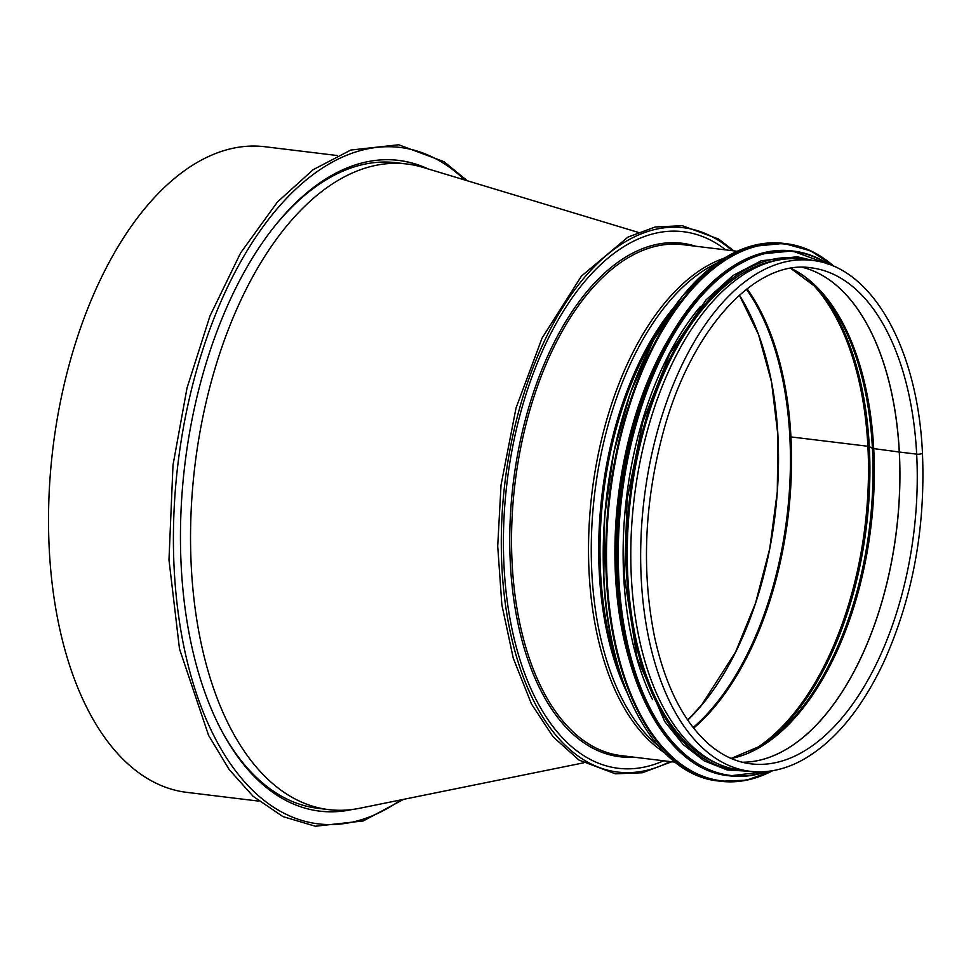 <?xml version="1.0" encoding="UTF-8"?>
<svg xmlns="http://www.w3.org/2000/svg" width="971" height="971" viewBox="0 0 971 971"><rect width="100%" height="100%" fill="white"/><g stroke="black" fill="none" stroke-linecap="round" stroke-linejoin="round"><path stroke-width="1.46" d="M739.429 295.148A256.028 137.19 -83.1 0 1 777.917 435.324A256.028 137.19 -83.1 0 1 687.747 720.118M746.444 289.273A256.028 137.19 -83.1 0 1 789.836 436.78A256.028 137.19 -83.1 0 1 693.148 727.51M663.666 760.779A270.266 144.813 -83.1 0 1 618.163 768.279A270.266 144.813 -83.1 0 1 507.032 482.514A270.266 144.813 -83.1 0 1 683.414 231.717A270.266 144.813 -83.1 0 1 725.798 249.899M739.38 295.184L758.509 334.522L771.544 382.016L777.917 435.324L777.286 491.824L769.736 548.639L755.584 602.942L735.581 652.027L701.535 705.116L687.674 720.009M638.044 232.324L423.004 167.376A325.164 174.234 96.9 0 0 407.116 164.026A325.164 174.234 96.9 0 0 194.904 465.789A325.164 174.234 96.9 0 0 328.599 809.608L317.76 808.285A325.164 174.234 -83.1 0 1 217.443 722.679M278.361 221.789A325.164 174.234 -83.1 0 1 396.277 162.715L407.116 164.026M328.599 809.608A325.164 174.234 96.9 0 0 359.561 808.285L583.498 762.854M789.751 436.404A2.585 0.68 -3 0 0 790.928 436.914L867.892 446.272L790.928 436.914A256.028 137.19 96.9 0 0 747.075 288.775M750.704 751.639A256.028 137.19 96.9 0 0 867.892 446.272A3.884 1.02 177 0 1 869.3 446.624L872.419 448.25L869.312 446.636A3.884 1.02 -3 0 0 867.892 446.272A256.028 137.19 96.9 0 0 808.103 279.636M731.102 758.424L761.713 745.51A251.453 134.738 96.9 0 0 872.419 448.25A3.884 1.02 -3 0 0 873.718 448.602A3.884 1.02 177 0 1 872.419 448.25A251.453 134.738 96.9 0 0 817.315 288.217L790.71 268.348M731.284 758.509A250.858 134.423 96.9 0 0 873.718 448.602L899.267 452.025L873.718 448.602A250.858 134.423 96.9 0 0 790.904 268.312M742.281 762.235A249.826 133.864 96.9 0 0 899.267 452.025A2.585 0.68 -3 0 0 899.34 452.037A2.585 0.68 177 0 1 899.267 452.025A249.826 133.864 96.9 0 0 802.471 267.328M742.317 762.247A249.826 133.864 96.9 0 0 899.34 452.037L916.673 454.149L899.34 452.037A249.826 133.864 96.9 0 0 802.507 267.328M916.673 454.149A3.75 0.983 -3 0 0 920.52 453.991A3.75 0.983 -3 0 0 922.45 453.02L922.45 453.02A3.75 0.983 177 0 1 920.52 453.991A3.75 0.983 177 0 1 916.673 454.149A249.826 133.864 96.9 0 0 811.149 267.826C755.62 258.893 690.575 329.497 663.011 433.03C644.234 503.658 641.443 571.785 654.648 637.413C665.536 686.473 683.73 722.181 709.255 744.539C722.23 755.596 736.091 762.029 750.826 763.825A249.826 133.864 96.9 0 0 916.673 454.149M802.192 259.184A257.327 137.882 96.9 0 0 634.245 497.989A257.327 137.882 96.9 0 0 740.06 770.076L749.928 771.277A257.327 137.882 96.9 0 1 644.113 499.179A257.327 137.882 96.9 0 1 812.059 260.386L802.192 259.184M669.104 338.175A256.028 137.19 96.9 0 0 615.493 575.827A256.028 137.19 96.9 0 0 629.791 661.494M700.2 306.727A256.028 137.19 96.9 0 0 623.722 576.835A256.028 137.19 96.9 0 0 652.536 699.666M777.358 260.289A256.028 137.19 96.9 0 0 627.849 577.332A256.028 137.19 96.9 0 0 716.222 763.048M258.735 801.111L186.59 792.336A325.164 174.234 -83.1 0 1 52.883 448.517A325.164 174.234 -83.1 0 1 265.095 146.755L337.24 155.53M348.468 809.911A327.749 175.617 -83.1 0 1 319.083 811.052M398.207 160.349A327.749 175.617 -83.1 0 1 426.002 168.286M352.17 809.511A327.749 175.617 -83.1 0 1 319.617 811.125A327.749 175.617 -83.1 0 1 184.854 464.563A327.749 175.617 -83.1 0 1 398.753 160.409A327.749 175.617 -83.1 0 1 428.32 168.99M869.3 446.624A255.434 136.862 96.9 0 0 815.337 286.202M759.298 747.002A255.434 136.862 96.9 0 0 869.312 446.636M693.646 728.141A256.028 137.19 96.9 0 0 790.928 436.914M732.134 250.664A274.138 146.888 96.9 0 0 504.969 482.259A274.138 146.888 96.9 0 0 670.002 761.555M695.6 246.221A258.626 138.574 96.9 0 0 513.222 483.267A258.626 138.574 96.9 0 0 633.468 757.113M737.195 251.283L682.941 244.68A257.327 137.882 96.9 0 0 514.994 483.485A257.327 137.882 96.9 0 0 620.809 755.572L675.076 762.174M724.487 258.068A257.327 137.882 96.9 0 0 591.97 492.843A257.327 137.882 96.9 0 0 664.358 752.537M716.598 263.311A256.526 137.457 96.9 0 0 594.713 493.171A256.526 137.457 96.9 0 0 657.95 745.546M673.631 307.625A252.557 135.321 96.9 0 0 626.865 692.238M662.101 325.054A252.157 135.115 96.9 0 0 619.838 672.539M684.773 293.521A270.266 144.813 96.9 0 0 603.853 578.874A270.266 144.813 96.9 0 0 634.294 708.599M718.382 780.987C657.124 775.186 608.635 689.41 603.78 578.947L604.654 516.159L613.623 453.154L630.179 393.401L653.422 340.226L682.067 296.556L714.547 264.816L749.078 246.743L783.755 243.393A270.775 145.092 96.9 0 0 604.011 579.056A270.775 145.092 96.9 0 0 718.382 780.987L720.785 781.279A270.775 145.092 96.9 0 0 772.782 770.658M834.101 266.455A270.775 145.092 96.9 0 0 786.17 243.685A270.775 145.092 96.9 0 0 606.414 579.347A270.775 145.092 96.9 0 0 720.785 781.279L746.796 780.162L772.989 770.634M833.543 266.212A270.29 144.825 96.9 0 0 677.297 307.673A270.29 144.825 96.9 0 0 607.118 579.274A270.29 144.825 96.9 0 0 772.188 770.768M695.673 299.881A263.796 141.353 96.9 0 0 616.694 578.413A263.796 141.353 96.9 0 0 646.407 705.031M728.481 775.708C668.679 770.039 621.355 686.315 616.609 578.485L617.471 517.203L626.222 455.69L642.389 397.37L665.074 345.47L693.039 302.843L724.73 271.856L758.436 254.22L792.3 250.943A264.306 141.62 96.9 0 0 616.852 578.582A264.306 141.62 96.9 0 0 728.481 775.708L729.828 775.865A264.306 141.62 96.9 0 0 767.029 771.447M828.7 264.318A264.306 141.62 96.9 0 0 793.635 251.113A264.306 141.62 96.9 0 0 618.187 578.752A264.306 141.62 96.9 0 0 729.828 775.865L767.187 771.423M827.717 263.978A263.845 141.378 96.9 0 0 681.472 322.093A263.845 141.378 96.9 0 0 618.867 578.692A263.845 141.378 96.9 0 0 765.998 771.544M806.646 259.73A257.849 138.161 96.9 0 0 626.865 577.781A257.849 138.161 96.9 0 0 744.514 770.622M400.95 799.886A340.687 182.548 -83.1 0 1 176.661 475.438A340.687 182.548 -83.1 0 1 464.708 179.975M812.059 260.386C872.067 266.418 917.777 348.468 922.45 453.02C925.581 528.527 912.582 598.439 883.464 662.768C860.755 710.675 833.142 743.434 800.602 761.033C783.694 769.845 766.799 773.256 749.928 771.277M671.726 761.762L642.317 772.77L615.359 773.802L578.983 760.075L553.179 736.892L531.453 703.963L513.295 658.302L501.861 604.812L497.71 546.139L501.024 485.16L516.062 407.881L542.036 338.163L581.435 276.128L627.958 237.094L655.158 226.996L682.261 225.709L718.589 239.024L733.858 250.87M783.755 243.393L811.149 251.016L834.295 266.54M792.3 250.943L828.858 264.367M813.285 260.544L797.276 256.769L761.325 260.738L733.02 275.485L706.111 299.833L669.954 353.347L642.79 421.912L627.145 499.118L624.487 577.721L637.097 657.974L664.71 721.489L683.232 744.575L704.242 760.9L727.109 769.942L751.153 771.411M467.294 180.752L444.05 161.708L398.668 144.764L350.774 150.056L313.148 169.694L277.427 202.017L240.626 252.897L209.967 315.976L187.027 387.975L172.996 465.109L168.978 559.891L179.489 648.883L208.595 735.411L229.168 769.53L253.115 796.317L282.974 816.611L315.344 826.236L363.227 820.956L403.596 799.351"/></g></svg>
